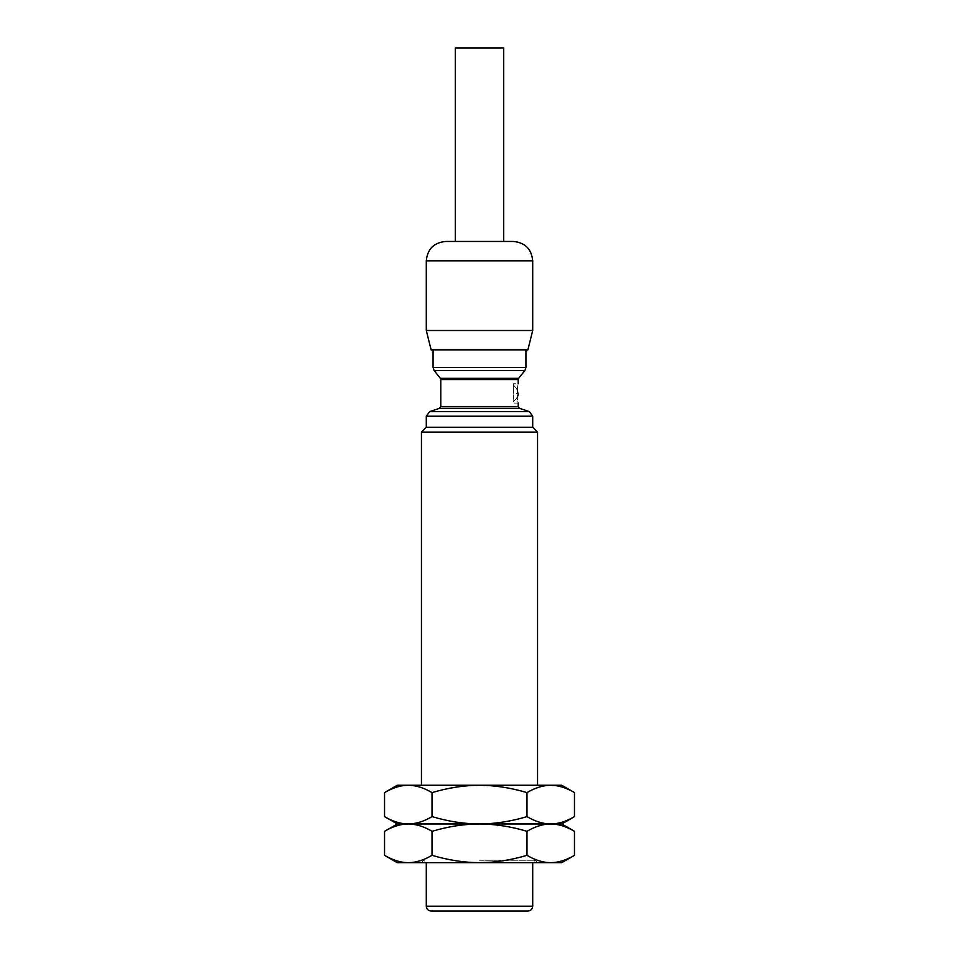 <?xml version="1.0" encoding="UTF-8"?>
<svg xmlns="http://www.w3.org/2000/svg" width="959" height="959" viewBox="0 0 959 959"><rect width="100%" height="100%" fill="white"/><g stroke="black" fill="none" stroke-linecap="round" stroke-linejoin="round"><path stroke-width="0.72" stroke-dasharray="4.79 3.6" d="M421.445 432.089L537.555 432.089M426.287 427.246L532.713 427.246M517.44 387.424L517.225 397.709M517.285 398.225L517.38 398.932M517.44 399.328L517.548 399.987M517.788 401.246L517.92 401.881M518.004 402.241L518.208 403.056L513.365 403.056L513.365 393.382L513.365 403.056M513.365 383.708L513.365 393.382L513.365 383.708L518.208 383.708L517.464 387.28M527.882 349.843L431.118 349.843M426.287 330.495L532.713 330.495M445.635 241.464L513.365 241.464M455.309 47.95L503.691 47.95M513.365 393.382L513.365 385.003L513.365 393.382M397.254 785.265L479.5 785.265C494.916 785.325 510.751 787.783 526.982 792.614L526.982 816.624C535.182 821.479 543.106 823.925 550.73 823.961L561.746 823.961M561.746 785.265L479.5 785.265C464.108 785.325 448.285 787.771 432.018 792.614L432.018 816.624C448.285 821.455 464.108 823.901 479.5 823.961L550.73 823.961C543.106 824.009 535.182 826.454 526.982 831.309L526.982 855.32C535.182 860.175 543.106 862.632 550.73 862.668L479.5 862.668C494.916 862.597 510.751 860.151 526.982 855.32M384.535 792.614L393.394 788.274L402.516 785.721M404.266 785.481L408.27 785.265C415.894 785.301 423.818 787.747 432.018 792.614M397.254 823.961L479.5 823.961C494.916 823.901 510.751 821.443 526.982 816.624M384.535 816.624L393.394 820.952L402.516 823.505M404.266 823.745L408.27 823.961C415.894 823.925 423.818 821.479 432.018 816.624M384.535 831.309L393.394 826.982L402.516 824.428M404.266 824.189L408.27 823.961C415.894 824.009 423.818 826.454 432.018 831.309C448.285 826.478 464.108 824.033 479.5 823.961C494.916 824.033 510.751 826.478 526.982 831.309M552.887 823.901L556.076 823.565M556.424 823.517L565.606 820.952L574.465 816.624M553.259 824.057L556.076 824.368M556.424 824.416L565.606 826.982L574.465 831.309M526.982 792.614C535.182 787.747 543.106 785.301 550.73 785.265M553.043 785.337L556.076 785.661M556.424 785.721L565.606 788.274L574.465 792.614M432.018 855.32C448.285 860.163 464.108 862.609 479.5 862.668L408.27 862.668C415.894 862.632 423.818 860.175 432.018 855.32L432.018 831.309M384.535 855.32L393.394 859.66L402.516 862.213M404.266 862.441L397.254 862.668M561.746 862.668L550.73 862.668M479.5 860.247L535.134 860.247L479.5 860.247M431.118 911.05L527.882 911.05M553.259 862.585L556.076 862.273M556.424 862.213L565.606 859.66L574.465 855.32M532.713 416.218L426.287 416.218M429.596 411.639L529.404 411.639M519.526 408.342L439.474 408.342M440.792 406.508L518.208 406.508M518.208 379.548L440.792 379.548M440.373 378.337L518.627 378.337M524.885 370.522L434.115 370.522M433.06 367.501L525.94 367.501M532.713 260.824L426.287 260.824M532.713 906.207L426.287 906.207M513.365 401.761L517.213 397.637M517.213 389.126L513.365 385.003M537.555 862.668L535.134 860.247L532.713 862.668M421.445 862.668L423.866 860.247L426.287 862.668"/><path stroke-width="1.44" d="M537.555 785.265L537.555 432.089L421.445 432.089L426.287 427.246L532.713 427.246L532.713 416.218L426.287 416.218L426.287 427.246M516.973 393.382C518.316 405.861 518.316 405.861 516.973 393.382C518.316 380.903 518.316 380.903 516.973 393.382M431.118 349.843L527.882 349.843L532.713 330.495L426.287 330.495L431.118 349.843M513.365 241.464L445.635 241.464C433.876 242.615 427.426 249.064 426.287 260.824L532.713 260.824C531.574 249.064 525.124 242.615 513.365 241.464M503.691 241.464L503.691 47.95L455.309 47.95L455.309 241.464M384.535 792.614C392.734 787.747 400.646 785.301 408.27 785.265C415.894 785.301 423.818 787.747 432.018 792.614C448.249 787.783 464.084 785.325 479.5 785.265L550.73 785.265C543.106 785.301 535.182 787.747 526.982 792.614C510.715 787.771 494.892 785.325 479.5 785.265L397.254 785.265L384.535 792.614L384.535 816.624C392.734 821.479 400.646 823.925 408.27 823.961L397.254 823.961L384.535 816.624M574.465 792.614C566.266 787.747 558.354 785.301 550.73 785.265L561.746 785.265L574.465 792.614L574.465 816.624C566.266 821.479 558.354 823.925 550.73 823.961L408.27 823.961C400.646 824.009 392.734 826.454 384.535 831.309L384.535 855.32L397.254 862.668L408.27 862.668C400.646 862.632 392.734 860.175 384.535 855.32M402.516 785.721L404.266 785.481M432.018 792.614L432.018 816.624C423.818 821.479 415.894 823.925 408.27 823.961C415.894 824.009 423.818 826.454 432.018 831.309L432.018 855.32C423.818 860.175 415.894 862.632 408.27 862.668L479.5 862.668C464.084 862.597 448.249 860.151 432.018 855.32M574.465 816.624L561.746 823.961L550.73 823.961C543.106 824.009 535.182 826.454 526.982 831.309C510.715 826.478 494.892 824.033 479.5 823.961C464.084 823.901 448.249 821.443 432.018 816.624M402.516 823.505L404.266 823.745M561.746 823.961L574.465 831.309C566.266 826.454 558.354 824.009 550.73 823.961C543.106 823.925 535.182 821.479 526.982 816.624C510.715 821.455 494.892 823.901 479.5 823.961C464.084 824.033 448.249 826.478 432.018 831.309M402.516 824.428L404.266 824.189M526.982 831.309L526.982 855.32C510.715 860.163 494.892 862.609 479.5 862.668L561.746 862.668L574.465 855.32C566.266 860.175 558.354 862.632 550.73 862.668L553.259 862.585M526.982 792.614L526.982 816.624M553.259 824.057L550.73 823.961L552.887 823.901M550.73 785.265L553.043 785.337M402.516 862.213L404.266 862.441M532.713 906.207C532.437 909.156 530.818 910.762 527.882 911.05L431.118 911.05C428.182 910.762 426.563 909.156 426.287 906.207L532.713 906.207L532.713 862.668M550.73 862.668C543.106 862.632 535.182 860.175 526.982 855.32M574.465 831.309L574.465 855.32M532.713 416.218L529.404 411.639L429.596 411.639L426.287 416.218M429.596 411.639L439.474 408.342L519.526 408.342L529.404 411.639M519.526 408.342L518.208 406.508L440.792 406.508L439.474 408.342M440.792 406.508L440.792 379.548L518.208 379.548L518.208 383.708M518.208 379.548L518.627 378.337L440.373 378.337L440.792 379.548M434.115 370.522L524.885 370.522L525.94 367.501L433.06 367.501L434.115 370.522L440.373 378.337M537.555 432.089L532.713 427.246M518.208 406.508L518.208 403.056M518.627 378.337L524.885 370.522M433.06 349.843L433.06 367.501M525.94 367.501L525.94 349.843M426.287 260.824L426.287 330.495M532.713 330.495L532.713 260.824M517.213 397.637L518.112 394.688L517.213 389.126M421.445 785.265L421.445 432.089M397.254 823.961L384.535 831.309M426.287 862.668L426.287 906.207"/></g></svg>

